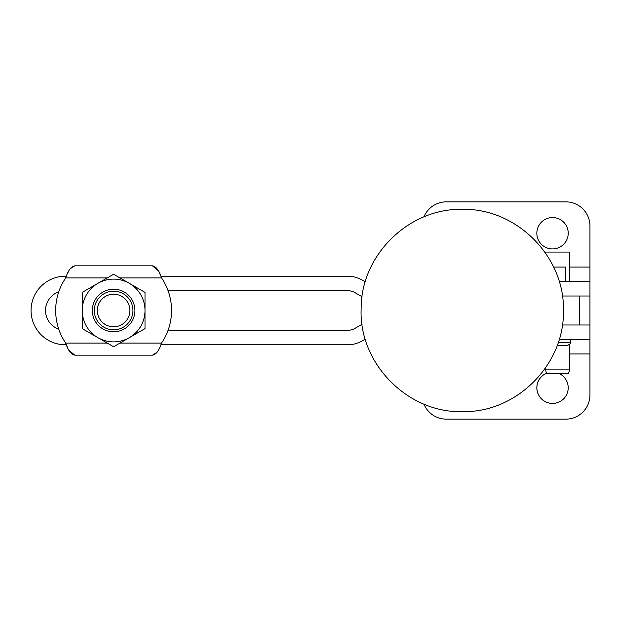 <?xml version="1.0" encoding="UTF-8"?>
<svg xmlns="http://www.w3.org/2000/svg" width="621" height="621" viewBox="0 0 621 621"><rect width="100%" height="100%" fill="white"/><g stroke="black" fill="none" stroke-linecap="round" stroke-linejoin="round"><path stroke-width="0.93" d="M92.319 310.5A21.3 21.3 0 0 0 113.62 331.8A21.3 21.3 0 0 0 134.92 310.5A21.3 21.3 0 0 0 113.62 289.2A21.3 21.3 0 0 0 92.319 310.5A21.3 21.3 0 0 1 124.27 292.049A21.3 21.3 0 0 1 124.27 328.944A21.3 21.3 0 0 1 92.319 310.5M129.308 283.316A31.384 31.384 0 0 0 82.236 310.5A31.384 31.384 0 0 0 129.308 337.677A31.384 31.384 0 0 0 129.308 283.316A31.384 31.384 0 0 1 145.004 310.5L145.004 292.382L113.62 274.257L97.924 283.316L113.62 274.257L145.004 292.382L145.004 310.5A31.384 31.384 0 0 1 129.308 337.677L145.004 328.618L145.004 310.5L145.004 328.618L129.308 337.677A31.384 31.384 0 0 1 97.924 337.677L82.236 328.618L82.236 292.382L97.924 283.316A31.384 31.384 0 0 1 129.308 283.316M113.62 346.743L97.924 337.677L113.62 346.743L129.308 337.677L113.62 346.743M82.236 292.382L82.236 310.5A31.384 31.384 0 0 1 97.924 283.316L82.236 292.382M82.236 310.5L82.236 328.618L97.924 337.677A31.384 31.384 0 0 1 82.236 310.5M545.362 252.825L545.362 252.072L569.504 252.072L545.362 252.072L569.504 252.072L569.504 281.53M545.362 368.175L546.395 373.757L568.471 373.757L569.504 369.891L545.362 369.891L569.504 369.891L569.504 344.663M446.305 201.856L565.809 201.856L446.305 201.856A24.141 24.141 0 0 0 423.941 216.908A24.141 24.141 0 0 1 446.305 201.856M565.809 419.144L446.305 419.144A24.141 24.141 0 0 1 423.941 404.092A24.141 24.141 0 0 0 446.305 419.144L565.809 419.144A24.141 24.141 0 0 0 589.95 395.003L589.95 353.954L589.95 395.003A24.141 24.141 0 0 1 565.809 419.144L446.305 419.144L565.809 419.144M589.95 353.954L569.504 353.954L589.95 353.954L589.95 339.47L559.179 339.47L589.95 339.47L589.95 324.985L589.95 395.003M559.179 281.53L589.95 281.53L589.95 267.046L569.504 267.046L589.95 267.046L589.95 225.997A24.141 24.141 0 0 0 565.809 201.856A24.141 24.141 0 0 1 589.95 225.997L589.95 296.015L589.95 281.53L559.179 281.53M536.839 233.248A15.696 15.696 0 0 0 552.527 248.936A15.696 15.696 0 0 0 568.223 233.248A15.696 15.696 0 0 0 552.527 217.552A15.696 15.696 0 0 0 536.839 233.248M536.839 387.752A15.696 15.696 0 0 0 552.527 403.448A15.696 15.696 0 0 0 559.614 373.757A15.696 15.696 0 0 1 554.662 403.301A15.696 15.696 0 0 1 546.286 373.361A15.696 15.696 0 0 0 536.839 387.752M568.223 233.248A15.696 15.696 0 0 1 544.679 246.832A15.696 15.696 0 0 1 544.679 219.655A15.696 15.696 0 0 1 568.223 233.248M589.95 267.046L589.95 225.997M227.232 344.779L347.737 344.779A28.97 28.97 0 0 0 362.222 340.898L365.272 339.136L362.222 340.898A28.97 28.97 0 0 1 347.737 344.779L170.007 344.779M354.979 328.354L362.074 324.255L354.979 328.354A14.485 14.485 0 0 1 347.737 330.294A14.485 14.485 0 0 0 354.979 328.354M168.074 330.294L347.737 330.294L168.074 330.294M562.378 296.015L589.95 296.015L562.378 296.015M347.737 276.221A28.97 28.97 0 0 1 362.222 280.102L365.272 281.864L362.222 280.102A28.97 28.97 0 0 0 347.737 276.221L160.87 276.221L347.737 276.221L160.87 276.221L159.426 272.844M354.979 292.646A14.485 14.485 0 0 0 347.737 290.706L168.074 290.706L347.737 290.706A14.485 14.485 0 0 1 354.979 292.646L362.074 296.745M58.77 291.823A19.794 19.794 0 0 0 58.77 329.177A19.794 19.794 0 0 1 58.77 291.823M67.782 348.109L66.362 344.779L65.329 344.779A34.279 34.279 0 0 1 31.05 310.5A34.279 34.279 0 0 1 65.329 276.221L66.362 276.221L65.329 276.221A34.279 34.279 0 0 0 31.05 310.5A34.279 34.279 0 0 0 65.329 344.779L66.362 344.779L67.805 348.156M562.378 324.985L579.603 324.985L579.603 296.015L579.603 324.985L562.378 324.985M589.95 324.985L579.603 324.985L589.95 324.985L589.95 296.015M67.805 272.844L68.908 270.709L67.805 272.844M70.227 268.676L74.784 265.835L70.227 268.676M152.386 265.835L158.316 270.686L152.386 265.835L74.846 265.835L152.386 265.835C156.042 266.37 159.085 270.391 161.522 277.905L119.938 277.905L161.522 277.905A57.939 57.939 0 0 1 161.522 343.095L119.938 343.095L161.522 343.095C159.085 350.617 156.034 354.638 152.386 355.165L74.846 355.165L68.915 350.314L74.846 355.165L152.386 355.165C156.034 354.638 159.085 350.617 161.522 343.095A57.939 57.939 0 0 0 161.522 277.905C159.085 270.391 156.042 266.37 152.386 265.835M159.45 272.891L160.87 276.221M152.487 355.165L157.012 352.324L152.448 355.165M181.177 344.779L184.996 344.779M191.214 344.779L196.546 344.779M207.608 344.779L210.822 344.779M213.174 344.779L216.217 344.779M365.272 281.864L362.222 280.102M66.362 276.221L65.329 276.221M160.87 344.779L347.737 344.779M65.71 343.095C68.147 350.609 71.198 354.63 74.846 355.165C71.198 354.63 68.147 350.609 65.71 343.095L107.301 343.095L65.71 343.095A57.939 57.939 0 0 1 65.71 277.905A57.939 57.939 0 0 0 65.71 343.095M107.301 277.905L65.71 277.905L107.301 277.905M74.846 265.835C71.198 266.362 68.155 270.383 65.71 277.905C68.155 270.383 71.198 266.362 74.846 265.835M558.263 342.365L570.637 342.365L558.263 342.365M557.254 345.268L567.741 345.268C570.497 343.817 571.46 342.846 570.637 342.365L570.637 339.47M565.809 281.53L565.809 267.046L553.606 267.046M132.933 310.5A19.313 19.313 0 0 1 103.963 327.228A19.313 19.313 0 0 1 103.963 293.772A19.313 19.313 0 0 1 132.933 310.5A19.313 19.313 0 0 0 103.963 293.772A19.313 19.313 0 0 0 103.963 327.228A19.313 19.313 0 0 0 132.933 310.5M129.913 310.5A16.293 16.293 0 0 1 105.469 324.612A16.293 16.293 0 0 1 105.469 296.388A16.293 16.293 0 0 1 129.913 310.5A16.293 16.293 0 0 0 105.469 296.388A16.293 16.293 0 0 0 105.469 324.612A16.293 16.293 0 0 0 129.913 310.5M462.272 209.355C516.315 207.957 564.823 256.465 563.418 310.5C564.784 364.139 517.014 412.429 463.367 411.638C408.292 413.718 358.69 363.774 361.15 308.715C360.739 255.324 408.89 208.012 462.272 209.355"/></g></svg>
